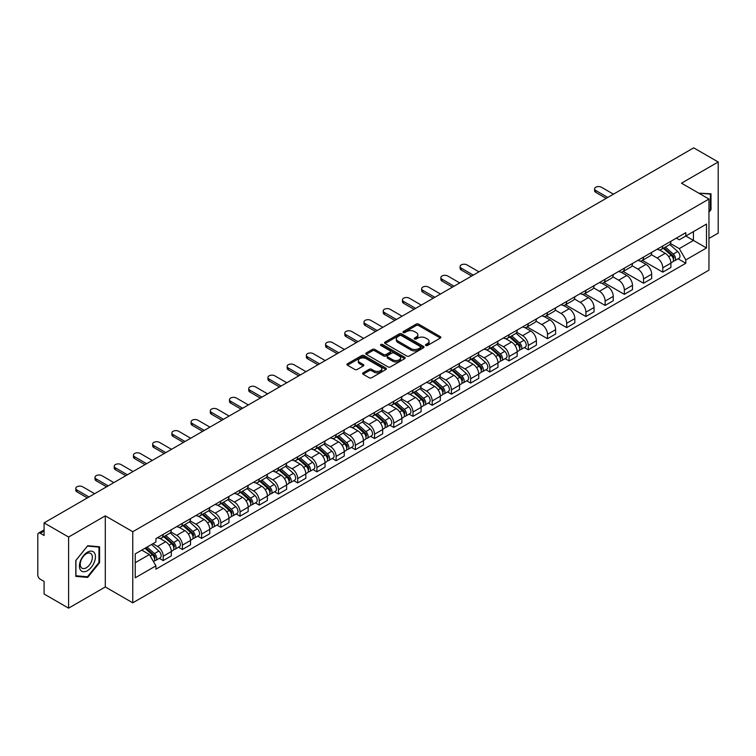 <?xml version="1.0" encoding="UTF-8"?>
<svg xmlns="http://www.w3.org/2000/svg" width="756" height="756" viewBox="0 0 756 756"><rect width="100%" height="100%" fill="white"/><g stroke="black" fill="none" stroke-linecap="round" stroke-linejoin="round"><path stroke-width="1.13" d="M425.826 345.483A1.2 0.69 0 0 0 427.518 345.483L440.361 338.074A1.71 0.983 0 0 0 440.861 337.374A1.71 0.983 0 0 0 440.361 336.675L418.597 324.107A1.71 0.983 0 0 0 416.187 324.107L403.335 331.525A1.2 0.69 0 0 0 402.986 332.016A1.2 0.69 0 0 0 403.335 332.508A1.2 0.69 0 0 0 405.027 332.508L406.69 331.544A5.472 3.156 0 0 1 414.43 331.544L416.244 332.593A5.472 3.156 0 0 1 417.851 334.823A5.472 3.156 0 0 1 416.244 337.053L414.581 338.017A1.2 0.69 0 0 0 414.231 338.508A1.2 0.69 0 0 0 414.581 338.99A1.2 0.69 0 0 0 416.272 338.99L417.936 338.036A5.472 3.156 0 0 1 425.675 338.036L427.49 339.085A5.472 3.156 0 0 1 429.087 341.315A5.472 3.156 0 0 1 427.49 343.545L425.826 344.509A1.2 0.69 0 0 0 425.477 345.001A1.2 0.69 0 0 0 425.826 345.483L425.826 344.509M363.107 372.831A1.71 0.983 0 0 0 362.606 373.53A1.71 0.983 0 0 0 363.107 374.229L369.211 377.754A1.71 0.983 0 0 0 371.631 377.754L385.9 369.514A1.71 0.983 0 0 0 386.401 368.815A1.71 0.983 0 0 0 385.9 368.115L364.137 355.556A1.71 0.983 0 0 0 361.718 355.556L347.448 363.787A1.71 0.983 0 0 0 346.947 364.486A1.71 0.983 0 0 0 347.448 365.186L354.829 369.448A1.71 0.983 0 0 0 357.248 369.448L363.352 365.923A1.71 0.983 0 0 0 363.853 365.224A1.71 0.983 0 0 0 363.352 364.524L359.695 362.417A4.574 2.637 0 0 1 358.353 360.546A4.574 2.637 0 0 1 361.179 358.108A4.574 2.637 0 0 1 366.159 358.675L380.485 366.953A4.574 2.637 0 0 1 381.827 368.815A4.574 2.637 0 0 1 379.002 371.253A4.574 2.637 0 0 1 374.022 370.686L371.631 369.306A1.71 0.983 0 0 0 369.211 369.306L363.107 372.831L363.107 374.229L369.211 370.733L369.211 369.306M132.763 531.714L105.301 515.847L68.598 537.043L44.084 522.887L693.687 147.845L718.2 161.992L681.496 183.188L708.958 199.045L132.763 531.714L132.763 602.825L708.958 270.157L708.958 199.045M406.813 356.048A1.71 0.983 0 0 0 409.232 356.048L423.502 347.807A1.71 0.983 0 0 0 424.003 347.108A1.71 0.983 0 0 0 423.502 346.409L401.738 333.85A1.71 0.983 0 0 0 399.319 333.85L385.05 342.081A1.71 0.983 0 0 0 384.549 342.78A1.71 0.983 0 0 0 385.05 343.479L406.813 356.048M381.355 345.747A1.2 0.69 0 0 1 382.574 345.917L404.677 358.675L390.427 366.896A1.71 0.983 0 0 1 388.017 366.896L366.254 354.337L366.254 352.939A1.71 0.983 0 0 0 365.753 353.638A1.71 0.983 0 0 0 366.254 354.337M366.254 352.939L372.358 349.414A1.71 0.983 0 0 1 374.778 349.414L383.604 354.507A1.71 0.983 0 0 0 386.023 354.507L390.068 352.173A1.71 0.983 0 0 0 390.568 351.474A1.71 0.983 0 0 0 390.068 350.775L380.882 345.473A1.2 0.69 0 0 1 380.533 344.982A1.2 0.69 0 0 1 381.27 344.339A1.2 0.69 0 0 1 382.574 344.49L404.696 357.267A1.71 0.983 0 0 1 405.197 357.966A1.71 0.983 0 0 1 404.696 358.665L404.696 357.267M68.598 537.043L68.598 608.155L44.084 594.008L44.084 581.421L40.266 579.209A3.487 2.013 -120 0 1 37.8 574.947L37.8 534.7A3.487 2.013 -120 0 1 38.518 533.103L44.084 529.89M708.958 238.442L718.2 233.113L718.2 161.992M68.598 608.155L105.301 586.968L132.763 602.825M44.084 522.887L44.084 535.475L40.266 533.273A3.487 2.013 -120 0 0 38.518 533.103M662.776 245.983A8.014 4.631 60 0 1 661.113 249.575L669.24 244.887A8.014 4.631 -120 0 0 670.903 241.287M651.237 254.611L657.106 257.994A8.014 4.631 60 0 1 662.776 267.813L670.903 263.116A8.014 4.631 -120 0 0 665.233 253.307L659.421 249.943M670.903 263.116L670.903 267.454L662.776 272.151L642.392 260.385M661.113 249.575A8.014 4.631 60 0 1 657.172 249.215M662.776 267.813L662.776 272.151M643.554 257.078A8.014 4.631 60 0 1 641.901 260.669L650.028 255.972A8.014 4.631 -120 0 0 651.691 252.381M623.18 271.48L643.554 283.245L651.691 278.548L651.691 274.211A8.014 4.631 -120 0 0 646.021 264.402L640.2 261.037M641.901 260.669A8.014 4.631 60 0 1 637.951 260.31M632.016 265.706L637.894 269.089A8.014 4.631 60 0 1 643.554 278.907L643.554 283.245M624.343 268.163A8.014 4.631 60 0 1 622.679 271.763L630.816 267.066A8.014 4.631 -120 0 0 632.47 263.475M603.968 282.574L624.343 294.339L632.47 289.642L632.47 285.305A8.014 4.631 -120 0 0 626.809 275.496L620.988 272.132M622.679 271.763A8.014 4.631 60 0 1 618.739 271.404M612.804 276.79L618.682 280.183A8.014 4.631 60 0 1 624.343 290.002L624.343 294.339M605.131 279.257A8.014 4.631 60 0 1 603.468 282.857L611.595 278.161A8.014 4.631 -120 0 0 613.258 274.57M584.747 293.668L605.131 305.433L613.258 300.737L613.258 296.399A8.014 4.631 -120 0 0 607.588 286.581L601.776 283.226M603.468 282.857A8.014 4.631 60 0 1 599.527 282.498M593.592 287.885L599.461 291.277A8.014 4.631 60 0 1 605.131 301.096L605.131 305.433M585.909 290.351A8.014 4.631 60 0 1 584.256 293.952L592.383 289.255A8.014 4.631 -120 0 0 594.046 285.664M565.535 304.762L585.909 316.528L594.046 311.831L594.046 307.494A8.014 4.631 -120 0 0 588.376 297.675L582.555 294.32M584.256 293.952A8.014 4.631 60 0 1 580.306 293.593M574.38 298.979L580.249 302.372A8.014 4.631 60 0 1 585.909 312.19L585.909 316.528M566.698 301.446A8.014 4.631 60 0 1 565.044 305.046L573.171 300.349A8.014 4.631 -120 0 0 574.825 296.758M546.323 315.847L566.698 327.613L574.825 322.925L574.825 318.588A8.014 4.631 -120 0 0 569.164 308.769L563.343 305.415M565.044 305.046A8.014 4.631 60 0 1 561.094 304.687M555.159 310.073L561.037 313.466A8.014 4.631 60 0 1 566.698 323.275L566.698 327.613M547.486 312.54A8.014 4.631 60 0 1 545.823 316.14L553.95 311.444A8.014 4.631 -120 0 0 555.613 307.843M527.102 326.942L547.486 338.707L555.613 334.02L555.613 329.682A8.014 4.631 -120 0 0 549.952 319.864L544.131 316.509M545.823 316.14A8.014 4.631 60 0 1 541.882 315.772M535.947 321.168L541.816 324.56A8.014 4.631 60 0 1 547.486 334.369L547.486 338.707M528.264 323.634A8.014 4.631 60 0 1 526.611 327.235L534.738 322.538A8.014 4.631 -120 0 0 536.401 318.938M524.371 347.552L528.274 349.801L536.401 345.114L536.401 340.776A8.014 4.631 -120 0 0 530.731 330.958L524.91 327.603M526.611 327.235A8.014 4.631 60 0 1 522.661 326.866M516.735 332.262L522.604 335.655A8.014 4.631 60 0 1 528.274 345.464L528.274 349.801M509.053 334.728A8.014 4.631 60 0 1 507.399 338.329L515.526 333.632A8.014 4.631 -120 0 0 517.18 330.032M505.159 358.646L509.053 360.895L517.18 356.208L517.18 351.871A8.014 4.631 -120 0 0 511.519 342.052L505.698 338.697M507.399 338.329A8.014 4.631 60 0 1 503.449 337.96M497.514 343.356L503.392 346.749A8.014 4.631 60 0 1 509.053 356.558L509.053 360.895M489.841 345.823A8.014 4.631 60 0 1 488.178 349.414L496.314 344.727A8.014 4.631 -120 0 0 497.968 341.126M485.938 369.741L489.841 371.99L497.968 367.293L497.968 362.956A8.014 4.631 -120 0 0 492.307 353.146L486.486 349.782M488.178 349.414A8.014 4.631 60 0 1 484.237 349.055M478.302 354.451L484.171 357.843A8.014 4.631 60 0 1 489.841 367.652L489.841 371.99M470.629 356.917A8.014 4.631 60 0 1 468.966 360.508L477.093 355.821A8.014 4.631 -120 0 0 478.756 352.22M466.726 380.835L470.629 383.084L478.756 378.387L478.756 374.05A8.014 4.631 -120 0 0 473.086 364.241L467.274 360.877M468.966 360.508A8.014 4.631 60 0 1 465.025 360.149M459.09 365.545L464.959 368.937A8.014 4.631 60 0 1 470.629 378.747L470.629 383.084M451.408 368.011A8.014 4.631 60 0 1 449.754 371.602L457.881 366.915A8.014 4.631 -120 0 0 459.535 363.315M447.514 391.929L451.408 394.178L459.544 389.482L459.544 385.144A8.014 4.631 -120 0 0 453.874 375.335L448.053 371.971M449.754 371.602A8.014 4.631 60 0 1 445.804 371.243M439.869 376.639L445.747 380.022A8.014 4.631 60 0 1 451.408 389.841L451.408 394.178M432.196 379.106A8.014 4.631 60 0 1 430.533 382.697L438.669 378.009A8.014 4.631 -120 0 0 440.323 374.409M428.302 403.024L432.196 405.273L440.323 400.576L440.323 396.238A8.014 4.631 -120 0 0 434.662 386.429L428.841 383.065M430.533 382.697A8.014 4.631 60 0 1 426.592 382.338M420.657 387.733L426.526 391.117A8.014 4.631 60 0 1 432.196 400.935L432.196 405.273M412.984 390.2A8.014 4.631 60 0 1 411.321 393.791L419.448 389.104A8.014 4.631 -120 0 0 421.111 385.503M409.081 414.118L412.984 416.367L421.111 411.67L421.111 407.333A8.014 4.631 -120 0 0 415.441 397.524L409.629 394.159M411.321 393.791A8.014 4.631 60 0 1 407.38 393.432M401.445 398.828L407.314 402.211A8.014 4.631 60 0 1 412.984 412.029L412.984 416.367M393.763 401.285A8.014 4.631 60 0 1 392.109 404.885L400.236 400.189A8.014 4.631 -120 0 0 401.899 396.598M389.869 425.212L393.763 427.461L401.899 422.765L401.899 418.427A8.014 4.631 -120 0 0 396.229 408.618L390.408 405.254M392.109 404.885A8.014 4.631 60 0 1 388.159 404.526M382.224 409.922L388.102 413.305A8.014 4.631 60 0 1 393.763 423.124L393.763 427.461M374.551 412.379A8.014 4.631 60 0 1 372.888 415.98L381.024 411.283A8.014 4.631 -120 0 0 382.678 407.692M370.657 436.306L374.551 438.556L382.678 433.859L382.678 429.521A8.014 4.631 -120 0 0 377.017 419.703L371.196 416.348M372.888 415.98A8.014 4.631 60 0 1 368.947 415.62M363.012 421.007L368.881 424.399A8.014 4.631 60 0 1 374.551 434.218L374.551 438.556M355.339 423.473A8.014 4.631 60 0 1 353.676 427.074L361.803 422.377A8.014 4.631 -120 0 0 363.466 418.786M351.436 447.391L355.339 449.65L363.466 444.953L363.466 440.616A8.014 4.631 -120 0 0 357.796 430.797L351.984 427.442M353.676 427.074A8.014 4.631 60 0 1 349.735 426.715M343.8 432.101L349.669 435.494A8.014 4.631 60 0 1 355.339 445.312L355.339 449.65M336.118 434.568A8.014 4.631 60 0 1 334.464 438.168L342.591 433.471A8.014 4.631 -120 0 0 344.254 429.88M332.224 458.486L336.118 460.744L344.254 456.048L344.254 451.71A8.014 4.631 -120 0 0 338.584 441.891L332.763 438.537M334.464 438.168A8.014 4.631 60 0 1 330.514 437.809M324.589 443.196L330.457 446.588A8.014 4.631 60 0 1 336.118 456.397L336.118 460.744M316.906 445.662A8.014 4.631 60 0 1 315.252 449.262L323.379 444.566A8.014 4.631 -120 0 0 325.033 440.975M313.012 469.58L316.906 471.829L325.033 467.142L325.033 462.804A8.014 4.631 -120 0 0 319.372 452.986L313.551 449.631M315.252 449.262A8.014 4.631 60 0 1 311.302 448.903M305.367 454.29L311.245 457.682A8.014 4.631 60 0 1 316.906 467.491L316.906 471.829M297.694 456.756A8.014 4.631 60 0 1 296.031 460.357L304.158 455.66A8.014 4.631 -120 0 0 305.821 452.06M293.791 480.674L297.694 482.923L305.821 478.236L305.821 473.899A8.014 4.631 -120 0 0 300.151 464.08L294.339 460.725M296.031 460.357A8.014 4.631 60 0 1 292.09 459.988M286.155 465.384L292.024 468.777A8.014 4.631 60 0 1 297.694 478.586L297.694 482.923M278.473 467.851A8.014 4.631 60 0 1 276.819 471.451L284.946 466.754A8.014 4.631 -120 0 0 286.609 463.154M274.579 491.769L278.482 494.018L286.609 489.33L286.609 484.993A8.014 4.631 -120 0 0 280.939 475.174L275.118 471.82M276.819 471.451A8.014 4.631 60 0 1 272.869 471.082M266.944 476.478L272.812 479.871A8.014 4.631 60 0 1 278.482 489.68L278.482 494.018M259.261 478.945A8.014 4.631 60 0 1 257.607 482.545L265.734 477.849A8.014 4.631 -120 0 0 267.388 474.248M255.367 502.863L259.261 505.112L267.388 500.425L267.388 496.078A8.014 4.631 -120 0 0 261.727 486.269L255.906 482.914M257.607 482.545A8.014 4.631 60 0 1 253.657 482.177M247.722 487.573L253.6 490.965A8.014 4.631 60 0 1 259.261 500.774L259.261 505.112M240.049 490.039A8.014 4.631 60 0 1 238.386 493.63L246.522 488.943A8.014 4.631 -120 0 0 248.176 485.343M236.146 513.957L240.049 516.206L248.176 511.51L248.176 507.172A8.014 4.631 -120 0 0 242.515 497.363L236.694 493.999M238.386 493.63A8.014 4.631 60 0 1 234.445 493.271M228.51 498.667L234.379 502.06A8.014 4.631 60 0 1 240.049 511.869L240.049 516.206M220.837 501.133A8.014 4.631 60 0 1 219.174 504.724L227.301 500.037A8.014 4.631 -120 0 0 228.964 496.437M216.934 525.051L220.837 527.301L228.964 522.604L228.964 518.266A8.014 4.631 -120 0 0 223.294 508.457L217.482 505.093M219.174 504.724A8.014 4.631 60 0 1 215.233 504.365M209.299 509.761L215.167 513.154A8.014 4.631 60 0 1 220.837 522.963L220.837 527.301M201.616 512.228A8.014 4.631 60 0 1 199.962 515.819L208.089 511.132A8.014 4.631 -120 0 0 209.743 507.531M197.722 536.146L201.616 538.395L209.752 533.698L209.752 529.361A8.014 4.631 -120 0 0 204.082 519.552L198.261 516.187M199.962 515.819A8.014 4.631 60 0 1 196.012 515.46M190.077 520.856L195.955 524.239A8.014 4.631 60 0 1 201.616 534.057L201.616 538.395M182.404 523.322A8.014 4.631 60 0 1 180.741 526.913L188.877 522.226A8.014 4.631 -120 0 0 190.531 518.625M178.501 547.24L182.404 549.489L190.531 544.793L190.531 540.455A8.014 4.631 -120 0 0 184.87 530.646L179.049 527.282M180.741 526.913A8.014 4.631 60 0 1 176.8 526.554M170.865 531.95L176.734 535.333A8.014 4.631 60 0 1 182.404 545.152L182.404 549.489M163.192 534.416A8.014 4.631 60 0 1 161.529 538.007L169.656 533.311A8.014 4.631 -120 0 0 171.319 529.72M159.289 558.334L163.192 560.583L171.319 555.887L171.319 551.549A8.014 4.631 -120 0 0 165.649 541.74L159.837 538.376M161.529 538.007A8.014 4.631 60 0 1 157.588 537.648M152.844 543.725L157.522 546.427A8.014 4.631 60 0 1 163.192 556.246L163.192 560.583M676.384 238.121L679.275 239.794L706.501 224.078L693.441 231.619L693.441 240.436L679.275 248.611L670.449 243.517M135.23 562.719L149.395 554.535L155.925 565.847L135.23 577.792L135.23 553.893L155.925 541.948L155.925 538.603L685.805 232.678L685.805 236.023L706.501 247.968L685.805 259.922L679.275 248.611M706.501 224.078L706.501 247.968M155.925 565.847L155.925 569.183L685.805 263.258L685.805 259.922M708.958 212.162L710.999 209.639L710.999 193.791L698.761 193.158L710.375 194.103L710.375 209.459L708.958 211.226M105.301 515.847L105.301 586.968M75.798 576.365L87.687 577.423L99.575 562.634L99.575 546.786L87.687 545.728L75.798 560.517L75.798 576.365M149.395 554.535L141.759 550.132M678.094 258.807L685.805 263.258M710.375 209.28L710.999 209.639M86.43 576.696L87.687 577.423M98.951 562.284L99.575 562.634M426.299 345.653L427.49 344.972A5.472 3.156 0 0 0 429.087 342.742L429.087 341.315M417.851 334.823L417.851 336.25A5.472 3.156 0 0 1 416.244 338.48L415.063 339.16M440.342 338.083L418.597 325.534A1.71 0.983 0 0 0 416.187 325.534L403.817 332.668M423.473 347.817L401.738 335.267A1.71 0.983 0 0 0 399.319 335.267L385.078 343.489M420.478 347.599A1.2 0.69 0 0 0 420.827 347.108A1.2 0.69 0 0 0 420.478 346.617L401.37 335.588A1.2 0.69 0 0 0 399.678 335.588L397.93 336.6A5.472 3.156 0 0 0 396.324 338.839A5.472 3.156 0 0 0 397.93 341.069L410.98 348.61A5.472 3.156 0 0 0 418.72 348.61L420.478 347.599L420.478 349.017A1.2 0.69 0 0 0 420.827 348.535L420.827 347.108M396.324 338.839L396.324 340.257A5.472 3.156 0 0 0 397.93 342.496L397.93 341.069M420.478 349.017L418.72 350.028A5.472 3.156 0 0 1 410.98 350.028L397.93 342.496M366.273 354.347L372.358 350.831L372.358 349.414M390.568 351.474L390.568 352.891A1.71 0.983 0 0 1 390.068 353.591L386.023 355.934A1.71 0.983 0 0 1 383.604 355.934L374.778 350.831A1.71 0.983 0 0 0 372.358 350.831M392.761 359.799A4.574 2.637 0 0 0 397.741 360.366A4.574 2.637 0 0 0 400.567 357.928A4.574 2.637 0 0 0 399.225 356.057L394.178 353.146A1.71 0.983 0 0 0 391.759 353.146L387.715 355.481A1.71 0.983 0 0 0 387.214 356.18A1.71 0.983 0 0 0 387.715 356.879L392.761 359.799L392.761 361.217A4.574 2.637 0 0 0 397.741 361.793A4.574 2.637 0 0 0 400.567 359.355L400.567 357.928M387.214 356.18L387.214 357.607A1.71 0.983 0 0 0 387.715 358.306L387.715 356.879M392.761 361.217L387.715 358.306M381.827 368.815L381.827 370.242A4.574 2.637 0 0 1 379.002 372.68A4.574 2.637 0 0 1 374.022 372.103L371.631 370.733A1.71 0.983 0 0 0 369.211 370.733M358.353 360.546L358.353 361.973A4.574 2.637 0 0 0 359.695 363.834L359.695 362.417M363.324 365.932L359.695 363.834M385.872 369.533L364.137 356.974A1.71 0.983 0 0 0 361.718 356.974L347.476 365.205M663.324 248.299L671.158 255.282A4.356 2.514 60 0 1 672.528 262.02L670.903 262.956M663.532 248.478L667.217 250.614M664.118 247.845L672.831 255.613A2.088 1.21 60 0 1 673.483 258.845A2.088 1.21 60 0 1 673.294 258.921M665.422 247.089L673.256 254.073A4.356 2.514 60 0 1 674.617 260.811A4.356 2.514 60 0 1 673.303 260.952M669.788 244.471L677.688 251.512A4.356 2.514 60 0 1 679.049 258.25L674.617 260.811M606.18 198.365L595.766 192.364A4.007 2.315 180 0 1 594.594 190.729L594.594 188.877A4.007 2.315 -0 0 0 595.766 190.512L607.777 197.448M613.447 194.169L601.436 187.242A4.007 2.315 -0 0 0 597.07 186.741A4.007 2.315 -0 0 0 594.594 188.877M709.619 193.668L710.375 194.103M94.368 552.806A11.321 6.539 120 0 0 83.434 555.736A11.321 6.539 120 0 0 80.505 570.062A11.321 6.539 120 0 0 91.438 567.132A11.321 6.539 120 0 0 94.368 552.806M91.561 554.252A8.571 4.952 120 0 0 90.597 553.364A8.571 4.952 120 0 0 82.621 557.361A8.571 4.952 120 0 0 81.062 567.321A8.571 4.952 120 0 0 82.026 568.21A8.571 4.952 120 0 0 90.002 564.212A8.571 4.952 120 0 0 91.561 554.252M87.441 576.79L75.921 575.76L75.921 560.404L87.441 546.078L98.951 547.108L98.951 562.464L87.441 576.79M98.195 546.664L98.951 547.108M509.61 337.044L517.444 344.037A4.356 2.514 60 0 1 518.805 350.765L517.18 351.701M509.818 337.233L513.504 339.359M510.404 336.59L519.117 344.367A2.088 1.21 60 0 1 519.769 347.599A2.088 1.21 60 0 1 519.58 347.675M511.708 335.834L519.533 342.827A4.356 2.514 60 0 1 520.903 349.555A4.356 2.514 60 0 1 519.589 349.697M516.074 333.216L523.965 340.266A4.356 2.514 60 0 1 525.335 346.995L520.903 349.555M490.398 348.138L498.223 355.122A4.356 2.514 60 0 1 499.593 361.859L497.968 362.795M490.606 348.327L494.292 350.453M491.183 347.684L499.896 355.462A2.088 1.21 60 0 1 500.557 358.694A2.088 1.21 60 0 1 500.368 358.769M492.487 346.928L500.321 353.921A4.356 2.514 60 0 1 501.682 360.65A4.356 2.514 60 0 1 500.368 360.792M496.853 344.311L504.753 351.36A4.356 2.514 60 0 1 506.123 358.089L501.682 360.65M471.177 359.232L479.011 366.216A4.356 2.514 60 0 1 480.381 372.954L478.756 373.889M471.385 359.421L475.07 361.548M471.971 358.779L480.684 366.547A2.088 1.21 60 0 1 481.336 369.788A2.088 1.21 60 0 1 481.147 369.864M473.275 358.023L481.109 365.006A4.356 2.514 60 0 1 482.47 371.744A4.356 2.514 60 0 1 481.156 371.886M477.641 355.405L485.541 362.455A4.356 2.514 60 0 1 486.902 369.183L482.47 371.744M451.965 370.327L459.799 377.31A4.356 2.514 60 0 1 461.16 384.048L459.535 384.984M452.173 370.516L455.859 372.642M452.759 369.873L461.472 377.641A2.088 1.21 60 0 1 462.124 380.873A2.088 1.21 60 0 1 461.935 380.948M454.063 369.117L461.888 376.101A4.356 2.514 60 0 1 463.258 382.838A4.356 2.514 60 0 1 461.944 382.98M458.429 366.499L466.32 373.54A4.356 2.514 60 0 1 467.69 380.277L463.258 382.838M432.753 381.421L440.578 388.404A4.356 2.514 60 0 1 441.948 395.142L440.323 396.078M432.961 381.61L436.647 383.736M433.538 380.967L442.251 388.735A2.088 1.21 60 0 1 442.912 391.967A2.088 1.21 60 0 1 442.723 392.043M434.842 380.211L442.676 387.195A4.356 2.514 60 0 1 444.046 393.933A4.356 2.514 60 0 1 442.723 394.074M439.208 377.594L447.108 384.634A4.356 2.514 60 0 1 448.478 391.372L444.046 393.933M413.532 392.515L421.366 399.499A4.356 2.514 60 0 1 422.736 406.237L421.111 407.172M413.74 392.695L417.425 394.83M414.326 392.062L423.039 399.829A2.088 1.21 60 0 1 423.691 403.061A2.088 1.21 60 0 1 423.502 403.137M415.63 391.306L423.464 398.289A4.356 2.514 60 0 1 424.825 405.027A4.356 2.514 60 0 1 423.511 405.169M419.996 388.688L427.896 395.728A4.356 2.514 60 0 1 429.257 402.466L424.825 405.027M394.32 403.61L402.154 410.593A4.356 2.514 60 0 1 403.515 417.331L401.89 418.266M394.528 403.789L398.214 405.925M395.114 403.156L403.827 410.924A2.088 1.21 60 0 1 404.479 414.156A2.088 1.21 60 0 1 404.29 414.231M396.418 402.4L404.243 409.383A4.356 2.514 60 0 1 405.613 416.121A4.356 2.514 60 0 1 404.299 416.263M400.784 399.773L408.684 406.822A4.356 2.514 60 0 1 410.045 413.56L405.613 416.121M375.108 414.704L382.933 421.687A4.356 2.514 60 0 1 384.303 428.425L382.678 429.361M375.316 414.883L379.002 417.01M375.893 414.241L384.606 422.018A2.088 1.21 60 0 1 385.267 425.25A2.088 1.21 60 0 1 385.078 425.326M377.197 413.494L385.031 420.478A4.356 2.514 60 0 1 386.401 427.216A4.356 2.514 60 0 1 385.078 427.348M381.563 410.867L389.463 417.917A4.356 2.514 60 0 1 390.833 424.655L386.401 427.216M355.896 425.798L363.721 432.782A4.356 2.514 60 0 1 365.091 439.519L363.466 440.455M356.095 425.978L359.78 428.104M356.681 425.335L365.394 433.112A2.088 1.21 60 0 1 366.055 436.344A2.088 1.21 60 0 1 365.857 436.42M357.985 424.589L365.819 431.572A4.356 2.514 60 0 1 367.18 438.31A4.356 2.514 60 0 1 365.866 438.442M362.351 421.961L370.251 429.011A4.356 2.514 60 0 1 371.621 435.749L367.18 438.31M336.675 436.892L344.509 443.876A4.356 2.514 60 0 1 345.87 450.604L344.245 451.549M336.883 437.072L340.569 439.198M337.469 436.429L346.182 444.207A2.088 1.21 60 0 1 346.834 447.439A2.088 1.21 60 0 1 346.645 447.514M338.773 435.683L346.598 442.666A4.356 2.514 60 0 1 347.968 449.404A4.356 2.514 60 0 1 346.654 449.536M343.139 433.056L351.039 440.105A4.356 2.514 60 0 1 352.4 446.843L347.968 449.404M317.463 447.977L325.288 454.97A4.356 2.514 60 0 1 326.658 461.699L325.033 462.644M317.671 448.166L321.357 450.292M318.257 447.524L326.961 455.301A2.088 1.21 60 0 1 327.622 458.533A2.088 1.21 60 0 1 327.433 458.608M319.552 446.777L327.386 453.761A4.356 2.514 60 0 1 328.756 460.489A4.356 2.514 60 0 1 327.442 460.631M323.918 444.15L331.818 451.2A4.356 2.514 60 0 1 333.188 457.938L328.756 460.489M298.251 459.072L306.076 466.065A4.356 2.514 60 0 1 307.446 472.793L305.821 473.738M298.459 459.261L302.145 461.387M299.036 458.618L307.749 466.395A2.088 1.21 60 0 1 308.41 469.627A2.088 1.21 60 0 1 308.212 469.703M300.34 457.862L308.174 464.855A4.356 2.514 60 0 1 309.535 471.583A4.356 2.514 60 0 1 308.221 471.725M304.706 455.244L312.606 462.294A4.356 2.514 60 0 1 313.976 469.022L309.535 471.583M279.03 470.166L286.864 477.159A4.356 2.514 60 0 1 288.234 483.887L286.609 484.823M279.238 470.355L282.924 472.481M279.824 469.712L288.537 477.49A2.088 1.21 60 0 1 289.189 480.721A2.088 1.21 60 0 1 289 480.797M281.128 468.956L288.953 475.949A4.356 2.514 60 0 1 290.323 482.678A4.356 2.514 60 0 1 289.009 482.819M285.494 466.339L293.394 473.388A4.356 2.514 60 0 1 294.755 480.117L290.323 482.678M259.818 481.26L267.652 488.253A4.356 2.514 60 0 1 269.013 494.982L267.388 495.917M260.026 481.449L263.712 483.575M260.612 480.807L269.325 488.584A2.088 1.21 60 0 1 269.977 491.816A2.088 1.21 60 0 1 269.788 491.891M261.916 480.051L269.741 487.044A4.356 2.514 60 0 1 271.111 493.772A4.356 2.514 60 0 1 269.798 493.914M266.282 477.433L274.173 484.483A4.356 2.514 60 0 1 275.543 491.211L271.111 493.772M471.668 276.025L461.264 270.015A4.007 2.315 180 0 1 460.092 268.38L460.092 266.528A4.007 2.315 -0 0 0 461.264 268.163L473.275 275.099M478.935 271.829L466.934 264.893A4.007 2.315 -0 0 0 462.568 264.392A4.007 2.315 -0 0 0 460.092 266.528M452.457 287.119L442.052 281.109A4.007 2.315 180 0 1 440.88 279.474L440.88 277.622A4.007 2.315 -0 0 0 442.052 279.257L454.054 286.193M459.724 282.924L447.713 275.987A4.007 2.315 -0 0 0 443.347 275.486A4.007 2.315 -0 0 0 440.88 277.622M433.245 298.214L422.831 292.203A4.007 2.315 180 0 1 421.659 290.569L421.659 288.716A4.007 2.315 -0 0 0 422.831 290.351L434.842 297.288M440.512 294.018L428.501 287.082A4.007 2.315 -0 0 0 424.135 286.581A4.007 2.315 -0 0 0 421.659 288.716M414.023 309.308L403.619 303.298A4.007 2.315 180 0 1 402.447 301.663L402.447 299.811A4.007 2.315 -0 0 0 403.619 301.446L415.63 308.382M421.29 305.112L409.289 298.176A4.007 2.315 -0 0 0 404.923 297.675A4.007 2.315 -0 0 0 402.447 299.811M394.812 320.402L384.407 314.392A4.007 2.315 180 0 1 383.235 312.757L383.235 310.905A4.007 2.315 -0 0 0 384.407 312.54L396.418 319.476M402.079 316.206L390.068 309.27A4.007 2.315 -0 0 0 385.702 308.769A4.007 2.315 -0 0 0 383.235 310.905M375.6 331.497L365.186 325.486A4.007 2.315 180 0 1 364.014 323.851L364.014 321.999A4.007 2.315 -0 0 0 365.186 323.634L377.197 330.57M382.867 327.301L370.856 320.364A4.007 2.315 -0 0 0 366.49 319.864A4.007 2.315 -0 0 0 364.014 321.999M356.378 342.581L345.974 336.581A4.007 2.315 180 0 1 344.802 334.946L344.802 333.094A4.007 2.315 -0 0 0 345.974 334.728L357.985 341.665M363.655 338.386L351.644 331.459A4.007 2.315 -0 0 0 347.278 330.958A4.007 2.315 -0 0 0 344.802 333.094M337.167 353.676L326.762 347.675A4.007 2.315 180 0 1 325.59 346.031L325.59 344.188A4.007 2.315 -0 0 0 326.762 345.823L338.773 352.759M344.434 349.48L332.423 342.553A4.007 2.315 -0 0 0 328.057 342.052A4.007 2.315 -0 0 0 325.59 344.188M317.955 364.77L307.55 358.76A4.007 2.315 180 0 1 306.369 357.125L306.369 355.282A4.007 2.315 -0 0 0 307.55 356.917L319.552 363.844M325.222 360.574L313.211 353.647A4.007 2.315 -0 0 0 308.845 353.146A4.007 2.315 -0 0 0 306.369 355.282M298.743 375.864L288.329 369.854A4.007 2.315 180 0 1 287.157 368.219L287.157 366.376A4.007 2.315 -0 0 0 288.329 368.011L300.34 374.938M306.01 371.668L293.999 364.742A4.007 2.315 -0 0 0 289.633 364.231A4.007 2.315 -0 0 0 287.157 366.376M279.522 386.959L269.117 380.948A4.007 2.315 180 0 1 267.945 379.314L267.945 377.471A4.007 2.315 -0 0 0 269.117 379.106L281.128 386.032M286.789 382.763L274.778 375.826A4.007 2.315 -0 0 0 270.412 375.326A4.007 2.315 -0 0 0 267.945 377.471M260.31 398.053L249.905 392.043A4.007 2.315 180 0 1 248.724 390.408L248.724 388.556A4.007 2.315 -0 0 0 249.905 390.2L261.907 397.127M267.577 393.857L255.566 386.921A4.007 2.315 -0 0 0 251.2 386.42A4.007 2.315 -0 0 0 248.724 388.556M241.098 409.147L230.684 403.137A4.007 2.315 180 0 1 229.512 401.502L229.512 399.65A4.007 2.315 -0 0 0 230.684 401.285L242.695 408.221M248.365 404.951L236.354 398.015A4.007 2.315 -0 0 0 231.988 397.514A4.007 2.315 -0 0 0 229.512 399.65M221.877 420.241L211.472 414.231A4.007 2.315 180 0 1 210.3 412.596L210.3 410.744A4.007 2.315 -0 0 0 211.472 412.379L223.483 419.315M229.144 416.046L217.142 409.109A4.007 2.315 -0 0 0 212.776 408.609A4.007 2.315 -0 0 0 210.3 410.744M202.665 431.336L192.26 425.326A4.007 2.315 180 0 1 191.088 423.691L191.088 421.839A4.007 2.315 -0 0 0 192.26 423.473L204.262 430.41M209.932 427.14L197.921 420.204A4.007 2.315 -0 0 0 193.555 419.703A4.007 2.315 -0 0 0 191.088 421.839M240.606 492.354L248.431 499.338A4.356 2.514 60 0 1 249.801 506.076L248.176 507.011M240.814 492.543L244.5 494.67M241.391 491.901L250.104 499.678A2.088 1.21 60 0 1 250.765 502.91A2.088 1.21 60 0 1 250.567 502.986M242.695 491.145L250.529 498.138A4.356 2.514 60 0 1 251.89 504.866A4.356 2.514 60 0 1 250.576 505.008M247.061 488.527L254.961 495.577A4.356 2.514 60 0 1 256.331 502.305L251.89 504.866M183.453 442.43L173.039 436.42A4.007 2.315 180 0 1 171.867 434.785L171.867 432.933A4.007 2.315 -0 0 0 173.039 434.568L185.05 441.504M190.72 438.234L178.709 431.298A4.007 2.315 -0 0 0 174.343 430.797A4.007 2.315 -0 0 0 171.867 432.933M221.385 503.449L229.219 510.432A4.356 2.514 60 0 1 230.589 517.17L228.964 518.106M221.593 503.638L225.279 505.764M222.179 502.995L230.892 510.763A2.088 1.21 60 0 1 231.544 513.995A2.088 1.21 60 0 1 231.355 514.08M223.483 502.239L231.308 509.223A4.356 2.514 60 0 1 232.678 515.961A4.356 2.514 60 0 1 231.364 516.102M227.849 499.622L235.749 506.671A4.356 2.514 60 0 1 237.11 513.4L232.678 515.961M164.232 453.524L153.827 447.514A4.007 2.315 180 0 1 152.655 445.879L152.655 444.027A4.007 2.315 -0 0 0 153.827 445.662L165.838 452.598M171.499 449.329L159.497 442.392A4.007 2.315 -0 0 0 155.131 441.891A4.007 2.315 -0 0 0 152.655 444.027M202.173 514.543L210.007 521.527A4.356 2.514 60 0 1 211.368 528.264L209.743 529.2M202.381 514.732L206.067 516.858M202.967 514.089L211.68 521.857A2.088 1.21 60 0 1 212.332 525.089A2.088 1.21 60 0 1 212.143 525.165M204.271 513.333L212.096 520.317A4.356 2.514 60 0 1 213.466 527.055A4.356 2.514 60 0 1 212.152 527.197M208.637 510.716L216.528 517.756A4.356 2.514 60 0 1 217.898 524.494L213.466 527.055M145.02 464.619L134.615 458.608A4.007 2.315 180 0 1 133.443 456.974L133.443 455.121A4.007 2.315 -0 0 0 134.615 456.756L146.626 463.693M152.287 460.423L140.276 453.487A4.007 2.315 -0 0 0 135.91 452.986A4.007 2.315 -0 0 0 133.443 455.121M182.961 525.637L190.786 532.621A4.356 2.514 60 0 1 192.156 539.359L190.531 540.294M183.169 525.817L186.855 527.953M183.746 525.184L192.459 532.952A2.088 1.21 60 0 1 193.12 536.184A2.088 1.21 60 0 1 192.931 536.259M185.05 524.428L192.884 531.411A4.356 2.514 60 0 1 194.254 538.149A4.356 2.514 60 0 1 192.931 538.291M189.416 521.81L197.316 528.85A4.356 2.514 60 0 1 198.686 535.588L194.254 538.149M125.808 475.704L115.394 469.703A4.007 2.315 180 0 1 114.222 468.068L114.222 466.216A4.007 2.315 -0 0 0 115.394 467.851L127.405 474.787M133.075 471.517L121.064 464.581A4.007 2.315 -0 0 0 116.698 464.08A4.007 2.315 -0 0 0 114.222 466.216M163.74 536.732L171.574 543.715A4.356 2.514 60 0 1 172.944 550.453L171.319 551.389M163.948 536.911L167.634 539.047M164.534 536.278L173.247 544.046A2.088 1.21 60 0 1 173.899 547.278A2.088 1.21 60 0 1 173.71 547.353M165.838 535.522L173.672 542.506A4.356 2.514 60 0 1 175.033 549.243A4.356 2.514 60 0 1 173.719 549.385M170.204 532.904L178.104 539.945A4.356 2.514 60 0 1 179.465 546.683L175.033 549.243M106.587 486.798L96.182 480.797A4.007 2.315 180 0 1 95.01 479.153L95.01 477.31A4.007 2.315 -0 0 0 96.182 478.945L108.193 485.881M113.854 482.602L101.852 475.675A4.007 2.315 -0 0 0 97.486 475.174A4.007 2.315 -0 0 0 95.01 477.31M145.01 548.251L152.362 554.809A4.356 2.514 60 0 1 153.723 561.547L153.515 561.67M145.086 548.204L148.422 550.132M145.795 547.798L154.035 555.14A2.088 1.21 60 0 1 154.687 558.372A2.088 1.21 60 0 1 154.498 558.448M147.099 547.042L154.451 553.6A4.356 2.514 60 0 1 155.821 560.338A4.356 2.514 60 0 1 154.507 560.48M151.54 544.481L158.883 551.039A4.356 2.514 60 0 1 160.253 557.777L155.821 560.338M87.375 497.892L76.97 491.882A4.007 2.315 180 0 1 75.798 490.247L75.798 488.404A4.007 2.315 -0 0 0 76.97 490.039L88.981 496.975M94.642 493.696L82.631 486.769A4.007 2.315 -0 0 0 78.265 486.269A4.007 2.315 -0 0 0 75.798 488.404M182.404 545.152L190.531 540.455M201.616 534.057L209.752 529.361M220.837 522.963L228.964 518.266M240.049 511.869L248.176 507.172M259.261 500.774L267.388 496.078M278.482 489.68L286.609 484.993M297.694 478.586L305.821 473.899M316.906 467.491L325.033 462.804M336.118 456.397L344.254 451.71M355.339 445.312L363.466 440.616M374.551 434.218L382.678 429.521M393.763 423.124L401.899 418.427M412.984 412.029L421.111 407.333M432.196 400.935L440.323 396.238M451.408 389.841L459.544 385.144M470.629 378.747L478.756 374.05M489.841 367.652L497.968 362.956M509.053 356.558L517.18 351.871M528.274 345.464L536.401 340.776M547.486 334.369L555.613 329.682M566.698 323.275L574.825 318.588M585.909 312.19L594.046 307.494M605.131 301.096L613.258 296.399M624.343 290.002L632.47 285.305M643.554 278.907L651.691 274.211M163.192 556.246L171.319 551.549M157.522 546.427L165.649 541.74M176.734 535.333L184.87 530.646M195.955 524.239L204.082 519.552M215.167 513.154L223.294 508.457M234.379 502.06L242.515 497.363M253.6 490.965L261.727 486.269M272.812 479.871L280.939 475.174M292.024 468.777L300.151 464.08M311.245 457.682L319.372 452.986M330.457 446.588L338.584 441.891M349.669 435.494L357.796 430.797M368.881 424.399L377.017 419.703M388.102 413.305L396.229 408.618M407.314 402.211L415.441 397.524M426.526 391.117L434.662 386.429M445.747 380.022L453.874 375.335M464.959 368.937L473.086 364.241M484.171 357.843L492.307 353.146M503.392 346.749L511.519 342.052M522.604 335.655L530.731 330.958M541.816 324.56L549.952 319.864M561.037 313.466L569.164 308.769M580.249 302.372L588.376 297.675M599.461 291.277L607.588 286.581M618.682 280.183L626.809 275.496M637.894 269.089L646.021 264.402M657.106 257.994L665.233 253.307M44.084 531.071L40.266 533.273M427.49 344.972L427.49 343.545M414.581 338.99L414.581 338.017M416.244 338.48L416.244 337.053M403.335 332.508L403.335 331.525M416.187 325.534L416.187 324.107M418.597 325.534L418.597 324.107M440.361 338.074L440.361 336.675M385.05 343.479L385.05 342.081M399.319 335.267L399.319 333.85M401.738 335.267L401.738 333.85M423.502 347.807L423.502 346.409M410.98 350.028L410.98 348.61M418.72 350.028L418.72 348.61M374.778 350.831L374.778 349.414M383.604 355.934L383.604 354.507M386.023 355.934L386.023 354.507M390.068 353.591L390.068 352.173M382.574 345.917L382.574 344.49M371.631 370.733L371.631 369.306M374.022 372.103L374.022 370.686M363.352 365.923L363.352 364.524M347.448 365.186L347.448 363.787M361.718 356.974L361.718 355.556M364.137 356.974L364.137 355.556M385.9 369.514L385.9 368.115M671.158 255.282L668.72 256.69M673.917 257.89L673.133 258.344M677.688 251.512L673.256 254.073M595.766 190.512L595.766 192.364M517.444 344.037L514.997 345.445M520.204 346.635L519.419 347.089M523.965 340.266L519.533 342.827M498.223 355.122L495.785 356.539M500.982 357.73L500.198 358.183M504.753 351.36L500.321 353.921M479.011 366.216L476.573 367.633M481.77 368.824L480.986 369.278M485.541 362.455L481.109 365.006M459.799 377.31L457.352 378.718M462.559 379.918L461.774 380.372M466.32 373.54L461.888 376.101M440.578 388.404L438.14 389.812M443.347 391.013L442.562 391.466M447.108 384.634L442.676 387.195M421.366 399.499L418.928 400.907M424.125 402.107L423.341 402.561M427.896 395.728L423.464 398.289M402.154 410.593L399.707 412.001M404.914 413.201L404.129 413.655M408.684 406.822L404.243 409.383M382.933 421.687L380.495 423.095M385.702 424.296L384.917 424.749M389.463 417.917L385.031 420.478M363.721 432.782L361.283 434.19M366.48 435.39L365.696 435.843M370.251 429.011L365.819 431.572M344.509 443.876L342.062 445.284M347.269 446.484L346.484 446.938M351.039 440.105L346.598 442.666M325.288 454.97L322.85 456.378M328.057 457.578L327.272 458.032M331.818 451.2L327.386 453.761M306.076 466.065L303.638 467.473M308.835 468.673L308.051 469.126M312.606 462.294L308.174 464.855M286.864 477.159L284.417 478.567M289.624 479.758L288.839 480.211M293.394 473.388L288.953 475.949M267.652 488.253L265.205 489.661M270.412 490.852L269.627 491.305M274.173 484.483L269.741 487.044M461.264 268.163L461.264 270.015M442.052 279.257L442.052 281.109M422.831 290.351L422.831 292.203M403.619 301.446L403.619 303.298M384.407 312.54L384.407 314.392M365.186 323.634L365.186 325.486M345.974 334.728L345.974 336.581M326.762 345.823L326.762 347.675M307.55 356.917L307.55 358.76M288.329 368.011L288.329 369.854M269.117 379.106L269.117 380.948M249.905 390.2L249.905 392.043M230.684 401.285L230.684 403.137M211.472 412.379L211.472 414.231M192.26 423.473L192.26 425.326M248.431 499.338L245.993 500.755M251.19 501.946L250.406 502.4M254.961 495.577L250.529 498.138M173.039 434.568L173.039 436.42M229.219 510.432L226.781 511.85M231.979 513.04L231.194 513.494M235.749 506.671L231.308 509.223M153.827 445.662L153.827 447.514M210.007 521.527L207.56 522.935M212.767 524.135L211.982 524.588M216.528 517.756L212.096 520.317M134.615 456.756L134.615 458.608M190.786 532.621L188.348 534.029M193.555 535.229L192.761 535.683M197.316 528.85L192.884 531.411M115.394 467.851L115.394 469.703M171.574 543.715L169.136 545.123M174.334 546.323L173.549 546.777M178.104 539.945L173.672 542.506M96.182 478.945L96.182 480.797M152.362 554.809L150.255 556.029M155.122 557.418L154.337 557.871M158.883 551.039L154.451 553.6M76.97 490.039L76.97 491.882"/></g></svg>
